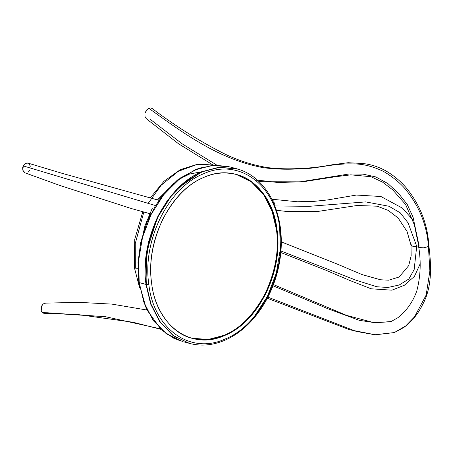 <?xml version="1.0" encoding="UTF-8"?>
<svg xmlns="http://www.w3.org/2000/svg" width="453" height="453" viewBox="0 0 453 453"><rect width="100%" height="100%" fill="white"/><g stroke="black" fill="none" stroke-linecap="round" stroke-linejoin="round"><path stroke-width="0.68" d="M236.693 168.759L218.816 167.282L201.891 171.698C184.796 178.663 170.113 193.59 157.837 216.483C146.925 240.356 142.984 263.006 146.008 284.427L151.438 305.424L160.809 322.961L173.771 335.905L189.433 343.374L173.244 335.526L160.005 321.834L150.94 304.059L146.302 284.507L148.805 284.263C142.168 240.486 168.431 187.514 203.584 173.765C238.442 157.74 274.999 184.009 279.829 228.55L279.965 227.666L279.829 228.55C274.994 184.003 238.442 157.74 203.584 173.765C168.431 187.514 142.168 240.486 148.805 284.263L148.805 284.269C153.641 328.81 190.192 355.073 225.05 339.054C260.203 325.305 286.466 272.332 279.829 228.555L279.829 228.55C286.472 272.327 260.209 325.305 225.05 339.054C190.192 355.078 153.641 328.81 148.805 284.263L146.008 284.427L150.639 303.98L159.711 321.755L172.944 335.441L189.28 343.334M224.592 335.514C191.217 350.849 156.245 325.718 151.613 283.074C145.26 241.155 170.385 190.475 204.043 177.304C237.423 161.97 272.395 187.095 277.026 229.745C283.374 271.664 258.25 322.343 224.592 335.514C214.246 340.101 203.408 341.03 192.078 338.306C170.101 333.068 154.145 307.938 151.613 283.074C148.777 262.972 152.474 241.726 162.712 219.326C174.229 197.848 188.006 183.839 204.043 177.304C214.388 172.718 225.232 171.789 236.562 174.513C258.538 179.745 274.49 204.881 277.026 229.745C279.863 249.841 276.16 271.092 265.922 293.487C254.41 314.971 240.634 328.98 224.592 335.514M236.834 168.799C244.631 170.94 251.664 174.864 257.927 180.583C270.147 192.072 277.644 207.876 280.418 228.001C282.094 241.16 281.392 254.609 278.318 268.335C275.894 278.98 272.179 289.037 267.174 298.499C261.228 309.659 253.969 319.11 245.401 326.856C238.612 332.949 231.404 337.564 223.776 340.707C212.072 345.441 200.622 346.33 189.433 343.374L172.944 335.441L159.711 321.755L150.639 303.98L146.008 284.427L146.67 251.398L157.837 216.483L167.1 200.99L178.057 188.08L201.891 171.698L218.816 167.282L236.84 168.799L219.637 167.316L201.998 171.857L185.118 182.117L170.141 197.406L158.08 216.676L149.756 238.623L145.741 261.755L146.302 284.507L145.656 262.978L149.535 239.45L158.273 216.291L171.138 196.149L186.534 181.007L202.576 171.613L219.331 167.344L238.097 169.162M222.129 167.066L222.65 167.14M279.246 224.643L279.671 227.587L280.299 249.348L276.307 273.125L267.366 296.466L254.252 316.658M146.008 284.427L139.196 282.576L143.833 302.134L152.899 319.909L166.138 333.595L182.327 341.443L166.664 333.974L153.703 321.03L144.331 303.499L139.196 282.576L146.008 284.427M260.894 191.013L259.416 188.782M229.733 166.874L212.225 165.413L195.47 169.682L179.433 179.077L164.031 194.218L151.166 214.365L142.429 237.519L138.55 261.047L139.196 282.576L138.743 282.242L139.196 282.576L138.635 259.829L142.655 236.693L150.974 214.745L163.035 195.475L178.012 180.192L194.892 169.926L212.531 165.385L229.728 166.868L236.545 168.72M175.86 337.428L176.342 337.627M183.759 341.811L189.133 343.289M249.167 180.334L248.442 179.654M236.262 174.433C258.108 179.807 273.901 204.841 276.432 229.586C279.269 249.682 275.571 270.928 265.333 293.329C253.816 314.812 240.039 328.816 224.003 335.35C213.754 339.892 203.018 340.849 191.783 338.227M191.766 338.221L208.255 339.478L224.003 335.35C240.039 328.816 253.816 314.812 265.333 293.329C275.571 270.928 279.269 249.682 276.432 229.586L272.111 211.313L263.669 194.688L251.341 181.851L236.251 174.428M135.328 268.131L135.249 243.555L143.839 212.021L135.249 243.555L135.328 268.131L137.854 268.289L135.328 268.131L134.315 267.383L135.328 268.131M150.226 197.933L163.935 181.302L180.237 169.688L197.887 164.116L215.418 165.175L197.191 164.371L178.148 171.381L161.081 185.322L148.063 203.516L161.109 185.294L178.216 171.342L197.293 164.354L215.537 165.209M141.359 242.179L144.943 225.775L152.333 208.176M157.412 199.903L177.576 179.903L189.609 174.037L201.817 171.727M24.875 163.929L23.363 165.923L24.875 163.929L26.206 163.171M27.367 163.006L27.967 163.103M28.754 163.459L30.385 166.228M158.941 200.328L62.338 173.397L28.035 163.12L25.849 163.312L23.165 165.985L22.775 169.864L23.363 165.923L22.78 167.865L22.786 169.796L23.375 171.438L24.989 172.831L59.609 185.373L131.047 208.454L150.855 213.946M29.813 170.073L28.324 172.049M25.051 172.853L22.91 170.345M22.792 169.932L22.65 167.695L23.148 166.019L24.536 164.213M155.521 205.56L23.358 165.934L155.521 205.56M159.196 214.473L159.037 214.133M42.174 305.096L41.206 310.866M42.429 312.706L105.419 316.704L160.294 328.782L105.419 316.704L47.48 312.78L42.423 312.7L43.788 313.283L77.916 314.541L133.103 322.27L160.86 329.32M40.974 309.869L42.084 305.209M44.281 303.357L45.362 303.131M41.251 310.917L40.974 307.604L42.135 305.141M45.804 303.153L44.292 303.351L42.871 304.28L41.297 306.84L40.951 309.642L41.421 311.415L42.423 312.7M274.376 203.776L273.725 200.775M273.182 200.05L272.315 199.422M274.841 205.945L309.054 206.336L365.701 201.902L388.946 206.245L400.22 212.797L408.068 222.87L416.715 246.251L418.606 245.82L416.715 246.251L408.068 222.87L400.22 212.797L388.946 206.245L365.701 201.902L309.054 206.336L274.841 205.945M276.415 210.283L286.59 211.455L317.587 211.483L357.1 205.486L377.23 206.2L388.215 210.379L398.119 217.995L407.049 231.472L411.052 245.362L412.966 246.319L416.715 246.251L412.966 246.319L411.267 245.673L411.194 244.66M280.951 251.019L356.171 280.26L376.845 286.76L387.864 287.474L399.263 284.982L408.866 278.997L414.155 269.603L416.715 246.251L414.155 269.603L408.866 278.997L399.263 284.982L387.864 287.474L376.845 286.76L356.171 280.26L280.951 251.019M414.501 243.074L415.48 242.887M257.406 180.107L278.267 182.548L300.526 181.772L349.297 173.958L363.006 174.133L375.809 176.942L387.893 183.561L398.527 193.374L407.27 204.501L413.068 217.23L419.07 245.82L418.634 246.545L418.968 247.179L414.37 224.875L405.594 204.467L392.717 189.858L382.57 182.129L370.962 176.71L350.769 174.847L334.931 176.817L302.525 181.84L262.259 181.738L256.166 180.69M428.498 244.841L428.838 245.481L428.402 246.206L429.874 270.945L426.171 295.033L414.512 316.874L405.729 325.934L394.342 332.564L405.729 325.934L414.512 316.874L426.171 295.033L429.874 270.945L428.402 246.206L428.838 245.35C427.536 223.822 419.937 204.575 406.041 187.604C400.237 180.883 393.425 175.26 385.599 170.736C376.998 166.053 368.204 163.578 359.223 163.312L348.119 162.712L332.043 164.79C321.811 166.738 312.23 167.91 303.289 168.306C290.509 169.196 278.436 168.941 267.077 167.542C250.747 164.699 235.424 159.569 221.104 152.134C197.168 139.711 174.201 125.175 152.202 108.533L150.656 107.939L148.743 108.25C184.014 133.618 218.793 159.337 263.068 167.638C275.469 169.303 288.436 169.654 301.97 168.686C316.33 168.895 332.547 163.295 352.825 163.935C362.383 163.748 372.581 166.223 383.419 171.376C391.947 176.291 399.161 182.078 405.061 188.737C419.184 205.928 426.964 225.084 428.402 246.206L427.253 246.902L423.6 247.797L420.033 247.644L418.968 247.179L420.033 247.644L423.6 247.797L427.253 246.902L428.402 246.206C426.964 225.084 419.184 205.928 405.061 188.737C399.161 182.078 391.947 176.291 383.419 171.376C372.581 166.223 362.383 163.748 352.825 163.935C332.547 163.295 316.33 168.895 301.97 168.686C288.436 169.654 275.469 169.303 263.068 167.638C218.793 159.337 184.014 133.618 148.743 108.25L146.41 110.147L144.96 113.352L145.022 116.58L146.381 118.782L178.527 143.771L213.431 165.266M216.891 165.158L182.383 143.969L150.034 119.179M149.071 108.488L148.527 108.663L148.743 108.25M391.296 321.494L375.599 322.808L359.291 320.322L328.131 308.838L272.989 285.769L328.131 308.838L359.291 320.322L375.599 322.808L391.296 321.494M267.882 297.145L356.228 331.398L374.846 334.761L394.342 332.564L403.81 327.479C411.675 321.641 417.796 314.297 422.173 305.43C432.581 286.874 431.239 265.215 428.838 245.373L428.838 245.481M145.22 112.389L148.454 108.386M148.811 241.024L148.42 241.936M181.064 341.081L173.527 338.114L161.234 329.665L146.444 309.201L138.743 282.242L138.001 262.547L140.73 242.429L146.642 223.284L155.464 205.656L167.038 190.107L180.628 177.831L198.782 168.261L214.977 165.192L229.088 166.698M192.078 338.306L191.483 338.148M236.562 174.513L235.968 174.348M148.629 218.612L150.651 213.89M158.386 200.175L173.59 183.544M139.643 287.893L134.315 267.383L134.728 239.36L142.803 211.738M146.834 310.005L111.902 304.11L79.145 302.361L45.323 303.131M271.828 199.229L297.383 201.761L314.529 201.313L327.745 199.926L356.381 195.05L380.933 196.506L402.524 208.187L411.743 218.646L413.272 221.121M411.013 245.192L411.148 255.86L408.708 265.628L399.144 277.01L388.668 280.192L380.52 279.773L362.06 274.592L336.33 263.708L281.307 241.874M280.82 252.542L325.543 270.062L349.535 280.356L371.109 288.793L391.919 290.175L404.41 285.22L414.461 276.347L420.027 264.116M394.342 332.564L375.356 334.79L349.518 329.733L267.304 298.244M418.634 246.653C421.182 261.636 420.588 276.336 416.851 290.752C413.006 301.76 406.686 310.747 397.887 317.706L391.064 321.579M390.509 321.76L374.121 322.706L346.619 315.401L273.448 284.575"/></g></svg>
